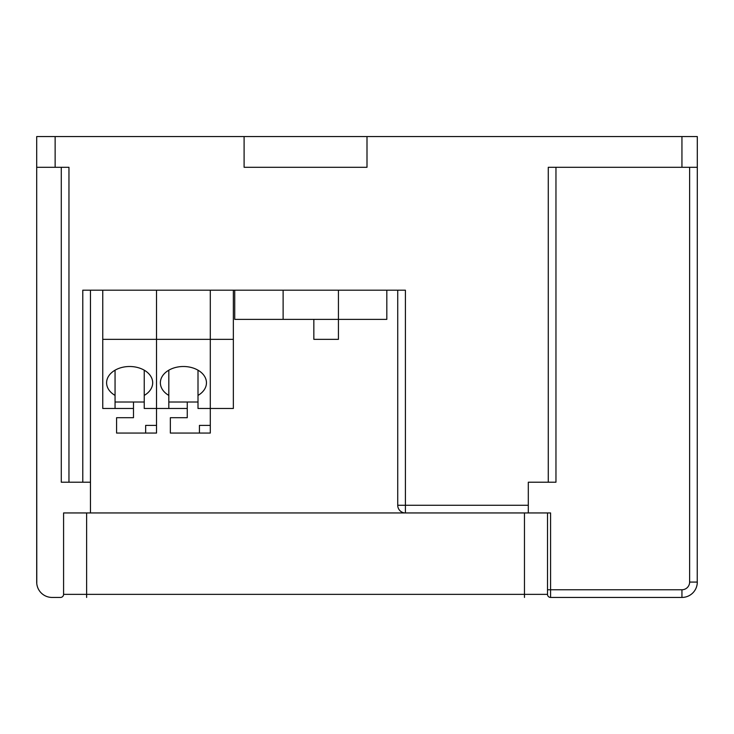 <?xml version="1.0" encoding="UTF-8"?>
<svg xmlns="http://www.w3.org/2000/svg" width="734" height="734" viewBox="0 0 734 734"><rect width="100%" height="100%" fill="white"/><g stroke="black" fill="none" stroke-linecap="round" stroke-linejoin="round"><path stroke-width="1.1" d="M244.101 136.561L367 136.561L367 167.288L244.101 167.288L244.101 136.561L55.133 136.561L55.133 167.288L36.7 167.288L36.7 582.08A15.359 15.359 0 0 0 52.059 597.439L60.509 597.439A3.074 3.074 0 0 0 63.583 594.366L63.583 512.947L90.465 512.947L90.465 482.22L82.786 482.22L82.786 290.187L405.407 290.187L405.407 505.267L397.727 505.267A7.679 7.679 0 0 0 405.407 512.947L90.465 512.947M36.7 167.288L36.7 136.561L55.133 136.561M367 136.561L697.3 136.561L697.3 167.288L548.28 167.288L548.28 482.22L528.306 482.22L528.306 512.947L550.583 512.947L550.583 589.76L681.941 589.76A7.679 7.679 0 0 0 689.621 582.08L689.621 167.288M55.133 167.288L68.959 167.288L68.959 482.22L61.28 482.22L61.28 167.288M555.959 167.288L555.959 482.22L548.28 482.22M68.959 482.22L82.786 482.22M528.306 512.947L405.407 512.947A7.679 7.679 0 0 1 397.727 505.267L397.727 290.187M697.217 583.658L697.3 582.08A15.359 15.359 0 0 1 681.941 597.439L550.583 597.439A3.074 3.074 0 0 1 547.509 594.366L63.583 594.366L63.583 512.947M52.059 597.439L60.509 597.439M36.783 583.658L36.7 198.006M36.948 584.805L37.214 586.007M37.535 587.072L37.884 587.998M38.14 588.576L37.737 587.622M37.342 586.484L37.012 585.154L37.342 586.484M697.236 583.475L697.3 167.288M90.465 482.22L90.465 290.187M547.509 512.947L547.509 594.366A3.074 3.074 0 0 0 550.583 597.439L550.583 589.76L547.509 589.76M695.86 588.576L696.263 587.622M696.658 586.484L696.988 585.154M697.052 584.805L696.786 586.007M696.465 587.072L696.116 587.998M405.407 512.947L405.407 505.267L528.306 505.267M386.818 290.187L386.818 319.373L338.429 319.373L338.429 339.347L313.84 339.347L313.84 319.373M338.429 290.187L338.429 319.373L234.724 319.373L234.724 290.187M283.122 290.187L283.122 319.373M102.76 290.187L102.76 408.48L115.055 408.48L115.055 370.193M133.487 408.48L115.055 408.48M144.24 370.193L144.24 408.48L156.525 408.48L156.525 433.06L116.587 433.06L116.587 417.701L133.487 417.701L133.487 402.012M156.525 408.48L156.525 339.347L156.525 408.48L168.82 408.48L168.82 370.193M102.76 339.347L156.525 339.347L156.525 290.187L156.525 339.347L210.3 339.347L210.3 433.06L170.352 433.06L170.352 417.701L187.253 417.701L187.253 402.012M145.662 425.381L156.525 425.381L145.662 425.381L145.662 433.06M115.055 402.012L144.24 402.012M144.24 395.406A23.048 16.295 180 0 0 152.69 382.799A23.048 16.295 180 0 0 129.643 366.505A23.048 16.295 180 0 0 106.604 382.799A23.048 16.295 180 0 0 115.055 395.406M187.253 408.48L168.82 408.48M210.3 408.48L210.3 290.187L210.3 339.347L233.348 339.347L233.348 408.48L198.006 408.48L198.006 395.406A23.048 16.295 180 0 0 206.456 382.799A23.048 16.295 180 0 0 183.417 366.505A23.048 16.295 180 0 0 160.37 382.799A23.048 16.295 180 0 0 168.82 395.406M199.437 425.381L210.3 425.381L199.437 425.381L199.437 433.06M168.82 402.012L198.006 402.012M198.006 370.193L198.006 395.406M233.348 290.187L233.348 339.347M681.941 167.288L681.941 136.561M86.63 597.439L86.63 512.947M524.471 597.439L524.471 512.947M681.941 597.439L681.941 589.76M697.3 582.08L689.621 582.08"/></g></svg>
